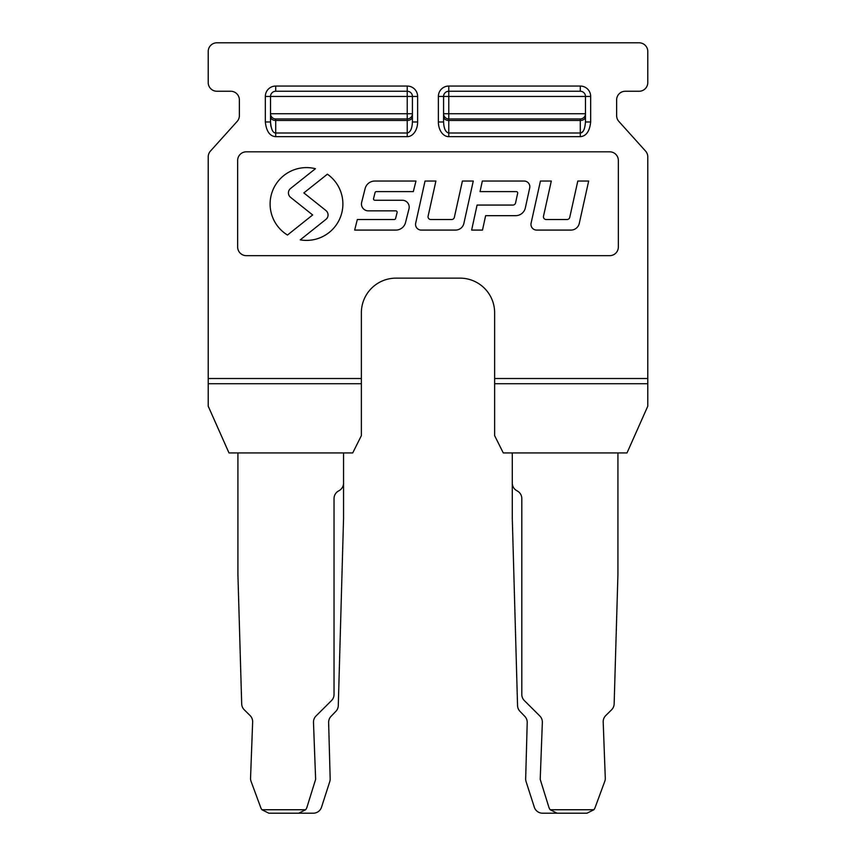 <?xml version="1.0" encoding="UTF-8"?>
<svg xmlns="http://www.w3.org/2000/svg" width="856" height="856" viewBox="0 0 856 856"><rect width="100%" height="100%" fill="white"/><g stroke="black" fill="none" stroke-linecap="round" stroke-linejoin="round"><path stroke-width="1.28" d="M494.629 383.713L647.778 383.713L647.778 406.204L627.009 452.931L503.275 452.931L494.629 435.629L494.629 378.523L647.778 378.523L647.778 156.873A8.656 8.656 0 0 0 645.552 151.084L618.845 121.413A8.656 8.656 0 0 1 616.63 115.624L616.63 99.906A8.656 8.656 0 0 1 625.276 91.25L639.122 91.25A8.656 8.656 0 0 0 647.778 82.604L647.778 51.456A8.656 8.656 0 0 0 639.122 42.8L216.878 42.8A8.656 8.656 0 0 0 208.222 51.456L208.222 82.604A8.656 8.656 0 0 0 216.878 91.25L230.724 91.25A8.656 8.656 0 0 1 239.37 99.906L239.37 115.624A8.656 8.656 0 0 1 237.155 121.413L210.448 151.084A8.656 8.656 0 0 0 208.222 156.873L208.222 378.523L361.371 378.523L361.371 312.761A34.615 34.615 0 0 1 395.986 278.147L460.014 278.147A34.615 34.615 0 0 1 494.629 312.761L494.629 378.523M208.222 378.523L208.222 406.204L228.991 452.931L352.726 452.931L361.371 435.629L361.371 378.523M407.231 118.941L275.718 118.941L407.231 118.941L275.718 118.941L407.231 118.941L407.231 113.752L270.528 113.752L270.528 116.791A5.189 3.67 180 0 0 275.718 120.461L407.231 120.461L407.231 118.941A5.189 5.189 0 0 0 412.421 113.752A5.189 5.189 0 0 1 407.231 118.941M265.328 121.98L265.328 96.45L270.528 96.45A5.189 5.189 0 0 1 275.718 91.25L407.231 91.25A5.189 5.189 0 0 1 412.421 96.45L412.421 121.98C412.111 128.657 410.377 132.327 407.231 133.001L275.718 133.001C272.861 132.98 271.138 129.31 270.528 121.98L265.328 121.98C266.377 131.343 269.833 136.243 275.718 136.671L275.718 118.941A5.189 5.189 0 0 1 270.528 113.752M270.528 122.387L270.635 124.302M270.774 125.329L270.988 126.528M581.192 132.83L583.011 131.364M438.379 121.98L438.379 96.45A10.379 10.379 0 0 1 448.769 86.06L448.769 96.45L585.472 96.45L585.472 113.752A5.189 5.189 0 0 1 580.282 118.941L448.769 118.941L580.282 118.941L448.769 118.941L580.282 118.941L580.282 136.671L448.769 136.671A14.68 10.379 90 0 1 438.379 121.98L443.579 121.98L443.579 96.45A5.189 5.189 0 0 1 448.769 91.25L580.282 91.25A5.189 5.189 0 0 1 585.472 96.45L590.672 96.45A10.379 10.379 0 0 0 580.282 86.06L580.282 91.25A5.189 5.189 0 0 1 585.472 96.45L585.472 121.98C584.883 129.288 583.15 132.958 580.282 133.001L448.769 133.001C445.623 132.327 443.89 128.657 443.579 121.98M412.421 121.98L417.621 121.98A14.68 10.379 -90 0 1 407.231 136.671L275.718 136.671M585.472 121.98L590.672 121.98C589.666 131.321 586.2 136.211 580.282 136.671M237.647 160.479A8.656 8.656 0 0 1 246.293 151.822L609.707 151.822A8.656 8.656 0 0 1 618.353 160.479L618.353 246.999A8.656 8.656 0 0 1 609.707 255.655L246.293 255.655A8.656 8.656 0 0 1 237.647 246.999L237.647 160.479M412.421 113.752L407.231 113.752L407.231 96.45L270.528 96.45L270.528 121.98M448.769 91.25A5.189 5.189 0 0 0 443.579 96.45L448.769 96.45L448.769 113.752L585.472 113.752L585.472 116.791A5.189 3.67 180 0 1 580.282 120.461L448.769 120.461L448.769 136.671M647.778 378.523L647.778 383.713M208.222 383.713L361.371 383.713M448.769 118.941A5.189 5.189 0 0 1 443.579 113.752A5.189 5.189 -90 0 0 448.769 118.941A5.189 5.189 -90 0 1 443.579 113.752L448.769 113.752L448.769 118.941A5.189 5.189 180 0 1 443.579 113.752A5.189 5.189 0 0 0 448.769 118.941L448.769 120.461A5.189 3.67 -0 0 1 443.579 116.791M325.922 219.382L300.242 239.862A36.412 36.412 0 0 0 327.399 174.185L303.837 192.91L325.922 210.523A5.66 5.66 0 0 1 325.922 219.382M315.436 168.707A36.412 36.412 0 0 0 287.477 235.047L312.654 214.952L290.559 197.329A5.66 5.66 0 0 1 290.569 188.47L315.436 168.707M374.885 200.261L402.331 200.261A6.859 6.859 0 0 1 408.986 208.8L405.519 222.56A9.951 9.951 0 0 1 395.868 230.082L354.662 230.082L357.327 219.521L394.263 219.521A1.37 1.37 0 0 0 395.6 218.483L397.088 212.566A1.37 1.37 0 0 0 395.761 210.854L368.315 210.854A6.859 6.859 0 0 1 361.66 202.326L365.127 188.566A9.951 9.951 0 0 1 374.778 181.044L415.973 181.044L413.32 191.605L376.373 191.605A1.37 1.37 0 0 0 375.046 192.643L373.558 198.56A1.37 1.37 0 0 0 374.885 200.261M463.877 223.395A8.528 8.528 0 0 1 455.542 230.082L421.238 230.082A5.692 5.692 0 0 1 415.684 223.159L425.036 181.044L435.907 181.044L428.107 216.183A2.739 2.739 0 0 0 430.782 219.521L451.658 219.521A2.739 2.739 0 0 0 454.343 217.371L462.401 181.044L473.272 181.044L463.877 223.395M477.081 205.066L512.883 205.066A2.739 2.739 0 0 0 515.569 202.904L517.666 193.263A1.37 1.37 0 0 0 516.329 191.605L480.034 191.605L482.335 181.044L524.129 181.044A5.692 5.692 0 0 1 529.693 187.946L525.349 207.848A9.951 9.951 0 0 1 515.622 215.68L485.63 215.68L482.495 230.082L471.635 230.082L477.081 205.066M540.436 181.044L551.307 181.044L543.507 216.183A2.739 2.739 0 0 0 546.192 219.521L567.068 219.521A2.739 2.739 0 0 0 569.743 217.371L577.8 181.044L588.671 181.044L579.277 223.395A8.528 8.528 0 0 1 570.952 230.082L536.637 230.082A5.692 5.692 0 0 1 531.095 223.159L540.436 181.044M284.567 813.2L313.285 813.2A8.656 8.656 0 0 0 321.524 807.197L329.753 781.635A8.656 8.656 0 0 0 330.17 778.746L328.629 722.582A8.656 8.656 0 0 1 331.058 716.333L335.862 711.347A8.656 8.656 0 0 0 338.291 705.579L343.556 518.287L343.556 452.931M305.656 809.744L298.733 813.2L268.838 813.2L261.915 809.744L305.656 809.744A8.656 8.656 0 0 0 306.994 807.122L315.629 779.356L313.489 722.432A8.656 8.656 0 0 1 316.035 715.969L331.486 700.593A8.656 8.656 0 0 0 334.033 694.462L334.033 498.577A8.656 8.656 0 0 1 338.323 491.098L339.265 490.552A8.656 8.656 0 0 0 343.556 483.073M298.733 813.2L268.838 813.2M237.915 452.931L237.915 574.547L241.692 703.921A8.656 8.656 0 0 0 244.26 709.795L250.091 715.562A8.656 8.656 0 0 1 252.648 722.036L250.551 778.061A8.656 8.656 0 0 0 251.076 781.378L260.727 807.54A8.656 8.656 0 0 0 261.915 809.744M250.091 715.562A8.656 8.656 0 0 1 252.648 722.036L250.551 778.061M251.076 781.378L260.727 807.54M512.284 452.931L512.284 483.073A8.656 8.656 0 0 0 516.575 490.552L517.516 491.098A8.656 8.656 0 0 1 521.807 498.577L521.807 694.462A8.656 8.656 0 0 0 524.354 700.593L539.804 715.969A8.656 8.656 0 0 1 542.351 722.432L540.211 779.356L548.846 807.122A8.656 8.656 0 0 0 550.183 809.744L593.925 809.744A8.656 8.656 0 0 0 595.113 807.54L604.764 781.378A8.656 8.656 0 0 0 605.288 778.061L603.191 722.036A8.656 8.656 0 0 1 605.748 715.562L611.58 709.795A8.656 8.656 0 0 0 614.148 703.921L617.925 574.547L617.925 452.931M595.113 807.54L604.764 781.378M605.748 715.562L611.58 709.795M512.284 483.073L512.284 518.287L517.548 705.579A8.656 8.656 0 0 0 519.977 711.347L524.782 716.333A8.656 8.656 0 0 1 527.21 722.582L525.67 778.746A8.656 8.656 0 0 0 526.087 781.635L534.315 807.197A8.656 8.656 0 0 0 542.554 813.2L571.273 813.2M593.925 809.744L587.002 813.2L557.106 813.2L550.183 809.744M587.002 813.2L557.106 813.2M407.231 91.25A5.189 5.189 0 0 1 412.421 96.45L407.231 96.45L407.231 86.06A10.379 10.379 0 0 1 417.621 96.45A10.379 10.379 0 0 0 407.231 86.06L275.718 86.06L275.718 91.25M407.231 136.671L407.231 120.461A5.189 3.67 0 0 0 412.421 116.791M412.421 96.45L417.621 96.45L417.621 121.98M265.328 96.45A10.379 10.379 0 0 1 275.718 86.06M448.769 86.06L580.282 86.06M590.672 121.98L590.672 96.45M443.579 96.45L438.379 96.45"/></g></svg>
